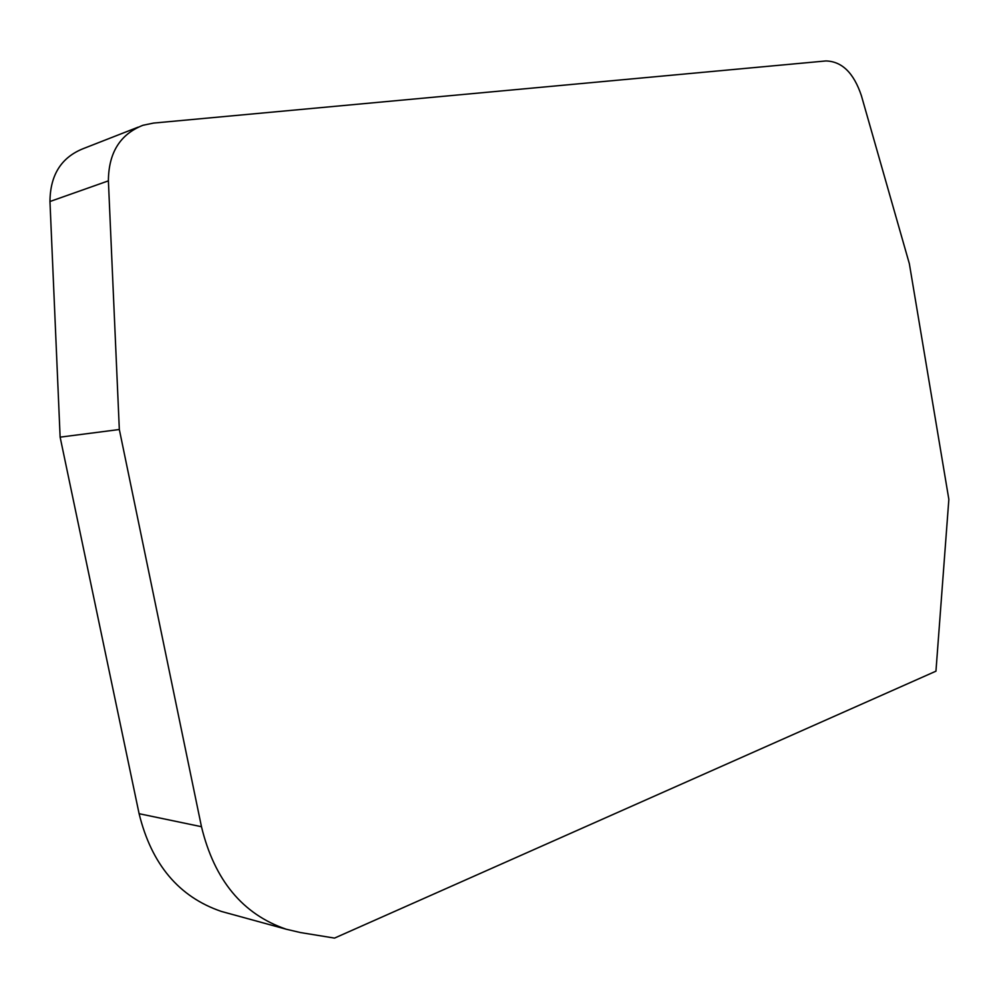 <?xml version="1.0" encoding="UTF-8"?>
<svg xmlns="http://www.w3.org/2000/svg" width="999" height="999" viewBox="0 0 999 999"><rect width="100%" height="100%" fill="white"/><g stroke="black" fill="none" stroke-linecap="round" stroke-linejoin="round"><path stroke-width="1.5" d="M227.735 913.186L221.353 911.425C178.958 896.965 151.536 864.385 139.098 813.698L60.127 437.15L49.962 201.511C50.187 174.9 61.389 157.23 83.566 148.514L138.162 127.148M49.962 201.511L108.391 180.856C108.579 152.797 120.105 134.266 142.957 125.275L153.559 123.077L825.886 60.951C841.957 61.351 853.795 72.939 861.4 95.704L909.352 263.711L948.85 499.363L935.951 671.178L334.528 938.098L300.512 932.567L286.226 929.22C242.657 914.285 214.41 880.119 201.473 826.71L139.098 813.698M108.391 180.856L119.331 429.508L60.127 437.15M119.331 429.508L201.473 826.71M221.353 911.425L286.226 929.22"/></g></svg>
